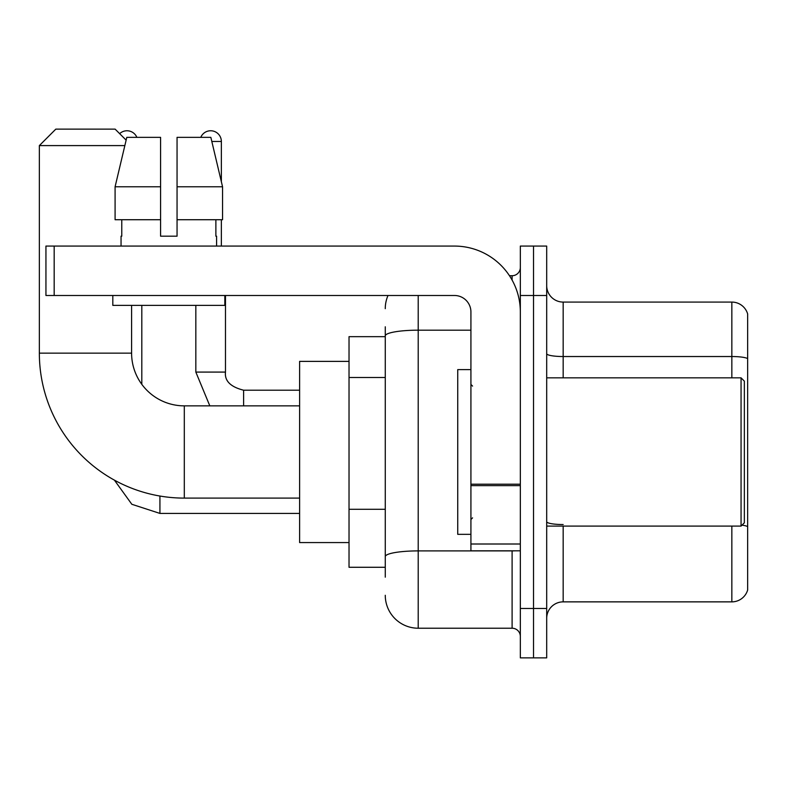<?xml version="1.0" encoding="UTF-8"?>
<svg xmlns="http://www.w3.org/2000/svg" width="787" height="787" viewBox="0 0 787 787"><rect width="100%" height="100%" fill="white"/><g stroke="black" fill="none" stroke-linecap="round" stroke-linejoin="round"><path stroke-width="1.18" d="M385.266 336.669L349.025 336.669L349.025 567.279L385.266 567.279M385.266 577.166L385.266 326.792M520.335 608.459L520.335 657.873L533.517 657.873L533.517 608.459L533.517 657.873L546.69 657.873L546.69 608.459L533.517 608.459L533.517 295.489L533.517 608.459L520.335 608.459L520.335 295.489L533.517 295.489L533.517 246.075L533.517 295.489L546.69 295.489L546.69 608.459M546.69 295.489L546.69 246.075L520.335 246.075L520.335 295.489M418.212 295.489L418.212 628.223L512.101 628.223L512.101 550.811M509.474 275.725L512.101 275.725A8.234 8.234 0 0 0 520.335 267.491M385.266 367.627L385.266 335.892A32.946 5.725 180 0 1 418.212 330.176L470.921 330.176M520.335 636.467A8.234 8.234 0 0 0 512.101 628.223M385.266 308.671A32.946 32.946 0 0 1 388.011 295.489M418.212 628.223A32.946 32.946 0 0 1 385.266 595.287M546.69 618.346A16.468 16.468 0 0 1 563.167 601.868L731.841 601.868L731.841 526.1M747.65 313.944A16.468 16.468 0 0 0 731.841 302.08A16.468 16.468 0 0 1 747.65 313.944L747.65 590.014A16.468 16.468 0 0 1 731.841 601.868M747.65 358.587A16.468 2.863 180 0 0 731.841 356.531L731.841 302.08L563.167 302.08A16.468 16.468 0 0 1 546.69 285.612A16.468 16.468 0 0 0 563.167 302.08L563.167 377.849M177.055 236.189L160.587 236.189L177.055 236.189L160.587 236.189L177.055 236.189L177.055 137.361L210.847 137.361L222.554 186.775L222.554 219.721L177.055 219.721M200.774 137.361A10.703 10.703 0 0 1 221.363 141.473L221.363 181.758L222.554 186.775L177.055 186.775M299.611 498.102L184.306 498.102A144.956 144.956 0 0 1 39.35 353.147L39.35 145.595L55.818 129.127L115.118 129.127L126.136 140.135M184.306 498.102L184.306 405.856A52.709 52.709 0 0 1 131.596 353.147L131.596 305.376M124.838 145.595L39.35 145.595M349.025 361.381L299.611 361.381L299.611 542.568L349.025 542.568M119.663 133.662A10.703 10.703 0 0 1 136.869 137.361M141.808 384.322L141.808 305.376M221.363 219.721L221.363 246.075M520.335 550.811L470.921 550.811L470.921 484.202L520.335 484.202M520.335 311.967A65.892 65.892 0 0 0 454.443 246.075L54.175 246.075L54.175 295.489L454.443 295.489A16.468 16.468 0 0 1 470.921 311.967L470.921 484.202M54.175 295.489L45.941 295.489L45.941 246.075L54.175 246.075M121.05 236.189L121.769 236.189L121.05 236.189L121.05 246.075M216.592 236.189L215.874 236.189L216.592 236.189L216.592 246.075M215.874 219.721L215.874 236.189M160.587 186.775L115.089 186.775L126.796 137.361L160.587 137.361L160.587 236.189M121.769 236.189L121.769 219.721M112.816 295.489L112.816 305.376L224.826 305.376L224.826 295.489M160.587 219.721L115.089 219.721L115.089 186.775L126.796 137.361M222.554 219.721L222.554 186.775L210.847 137.361M741.059 377.849L744.354 381.144L744.354 522.804L741.059 526.1L741.059 377.849L546.69 377.849M470.921 369.615L457.739 369.615L457.739 534.334L470.921 534.334M385.266 377.504L349.025 377.504M385.266 509.287L349.025 509.287M514.964 550.811A8.234 1.426 0 0 1 512.101 550.9L418.212 550.9A32.946 5.725 180 0 0 385.266 556.616M512.101 280.064L512.101 275.725M563.167 526.1L563.167 601.868M731.841 377.849L731.841 356.531L563.167 356.531A16.468 2.863 0 0 1 546.69 353.668M747.65 526.601A16.468 2.863 180 0 0 742.013 525.155M563.167 524.545A16.468 2.863 -0 0 1 546.69 521.683M39.35 353.147L131.596 353.147M159.928 496.036L159.928 513.419L131.832 504.28L114.41 480.129L131.832 504.28L159.928 513.419L131.832 504.28L114.41 480.129L131.832 504.28L159.928 513.419L131.832 504.28L114.41 480.129M209.814 405.856L195.835 372.084L209.814 405.856L195.835 372.084L209.814 405.856L195.835 372.084L225.456 372.084C224.492 380.869 230.532 386.909 243.606 390.204L243.606 405.856M211.831 141.473L221.363 141.473M243.606 390.234L243.606 390.204C230.532 386.909 224.492 380.869 225.485 372.084C224.492 380.869 230.532 386.909 243.606 390.204C230.532 386.909 224.492 380.869 225.485 372.084L225.485 295.489M520.335 485.628L470.921 485.628M470.921 544.004L520.335 544.004M299.611 405.856L184.306 405.856M299.611 513.419L159.928 513.419M225.485 372.084C224.492 380.869 230.532 386.909 243.606 390.204L299.611 390.204M195.835 372.084L195.835 305.376M546.69 526.1L741.059 526.1M472.564 386.092L470.921 384.44M472.564 517.866L470.921 519.509"/></g></svg>
